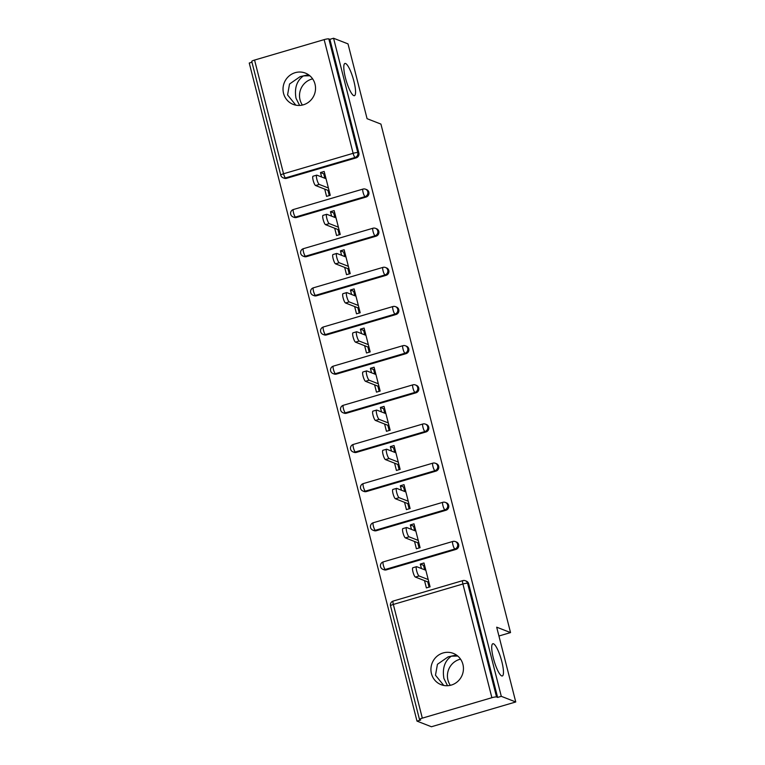 <?xml version="1.0" encoding="UTF-8"?>
<svg xmlns="http://www.w3.org/2000/svg" width="765" height="765" viewBox="0 0 765 765"><rect width="100%" height="100%" fill="white"/><g stroke="black" fill="none" stroke-linecap="round" stroke-linejoin="round"><path stroke-width="1.15" d="M295.845 105.168L287.564 94.937L289.543 84.016L300.186 76.615L308.505 74.74M353.774 95.635A16.792 3.634 -106.4 0 1 345.809 79.264A16.792 3.634 -106.4 0 1 344.948 63.457A16.792 3.634 -106.4 0 1 345.589 63.514A16.792 3.634 -106.4 0 1 353.545 79.885A16.792 3.634 -106.4 0 1 354.415 95.692A16.792 3.634 -106.4 0 1 353.774 95.635M443.757 685.44L435.476 675.218L437.446 664.288L448.099 656.886L456.409 655.012M501.687 675.916A16.792 3.634 -106.4 0 1 493.721 659.535A16.792 3.634 -106.4 0 1 492.861 643.738A16.792 3.634 -106.4 0 1 493.502 643.786A16.792 3.634 -106.4 0 1 501.457 660.166A16.792 3.634 -106.4 0 1 502.328 675.964A16.792 3.634 -106.4 0 1 501.687 675.916M309.854 75.773L303.428 75.898C296.743 80.708 294.276 88.147 296.007 98.236L299.612 105.436M312.636 78.872A16.792 16.17 -68.7 0 0 300.033 99.804A16.792 16.17 -68.7 0 0 302.405 105.054M457.766 656.045L451.34 656.179C444.656 660.979 442.189 668.428 443.92 678.507L447.525 685.717M460.549 659.143A16.792 16.17 -68.7 0 0 447.946 680.085A16.792 16.17 -68.7 0 0 450.317 685.335M431.45 673.64A16.792 16.17 -68.7 0 0 441.08 684.665A16.792 16.17 -68.7 0 0 457.91 681.299A16.792 16.17 -68.7 0 0 462.921 664.393A16.792 16.17 -68.7 0 0 453.301 653.377A16.792 16.17 -68.7 0 0 436.471 656.743A16.792 16.17 -68.7 0 0 431.45 673.64M283.547 93.368A16.792 16.17 -68.7 0 0 293.167 104.384A16.792 16.17 -68.7 0 0 309.997 101.018A16.792 16.17 -68.7 0 0 315.008 84.121A16.792 16.17 -68.7 0 0 305.388 73.096A16.792 16.17 -68.7 0 0 288.558 76.462A16.792 16.17 -68.7 0 0 283.547 93.368M280.86 175.223A3.94 0.631 -14.3 0 1 280.736 175.118L251.752 61.42A3.94 0.631 -14.3 0 1 254.573 60.062L324.15 39.617A3.94 0.631 -14.3 0 1 328.826 38.919L329.878 39.331L333.569 38.25L348.008 43.892L367.076 118.69L380.932 124.093L510.542 632.588L496.686 627.185L515.753 701.974L431.431 726.75L416.992 721.108L420.674 720.028L419.622 719.616A3.94 0.631 165.7 0 1 419.497 719.502L390.513 605.803A3.94 0.631 165.7 0 1 393.334 604.446L422.318 718.144A3.94 0.631 165.7 0 0 419.497 719.502M251.962 62.233L249.247 63.026L416.992 721.108M329.275 195.582L327.946 190.361L328.931 190.074M324.867 178.264L323.729 173.789L320.497 172.527L321.635 177.002M339.258 234.731L337.929 229.51L338.905 229.223M334.85 217.423L333.703 212.947L330.47 211.685L331.618 216.16M349.242 273.889L347.912 268.668L348.888 268.381M344.824 256.571L343.686 252.096L340.454 250.834L341.592 255.309M359.215 313.038L357.886 307.817L358.871 307.53M354.807 295.73L353.669 291.255L350.437 289.992L351.575 294.468M369.199 352.196L367.869 346.975L368.845 346.688M364.79 334.879L363.643 330.404L360.411 329.141L361.558 333.617M379.182 391.345L377.853 386.124L378.828 385.837M374.764 374.037L373.626 369.562L370.394 368.3L371.532 372.775M389.156 430.504L387.826 425.283L388.811 424.996M384.747 413.186L383.609 408.711L380.377 407.449L381.515 411.924M399.139 469.653L397.81 464.432L398.785 464.145M394.73 452.345L393.583 447.869L390.351 446.607L391.498 451.082M409.122 508.811L407.793 503.59L408.768 503.303M404.704 491.493L403.566 487.018L400.334 485.756L401.472 490.231M419.096 547.96L417.767 542.739L418.751 542.452M414.687 530.652L413.549 526.177L410.317 524.914L411.455 529.39M498.933 636.002L510.542 632.588M491.885 697.699L462.911 584.001A3.94 0.631 165.7 0 1 467.587 583.303A3.94 3.787 -68.7 0 0 465.33 580.721L466.382 581.132A3.94 3.787 111.3 0 1 468.639 583.724L467.587 583.303L496.562 697.001A3.94 0.631 165.7 0 0 491.885 697.699L422.318 718.144M468.639 583.724L497.623 697.412L501.305 696.332L515.753 701.974M496.562 697.001L497.623 697.412M429.079 587.118L427.75 581.897L428.725 581.61M424.671 569.801L423.523 565.325L420.291 564.063L421.439 568.538M333.569 38.25L501.305 696.332M420.291 564.063L423.982 562.983L430.064 586.832L426.373 587.912L424.518 580.635M329.878 39.331L358.861 153.029A3.94 3.787 111.3 0 1 356.127 157.877L286.559 178.321A3.94 3.787 111.3 0 1 284.169 178.226L283.117 177.805A3.94 3.787 -68.7 0 0 285.508 177.91L286.559 178.321M296.543 217.47A3.94 3.787 111.3 0 1 294.152 217.375L293.091 216.964A3.94 3.787 -68.7 0 0 295.491 217.059L296.543 217.47L366.11 197.035L365.058 196.615L295.491 217.059A3.94 0.851 73.6 0 1 293.54 212.909A3.94 0.851 -106.4 0 1 293.416 209.514A3.94 3.94 0 0 0 293.091 216.964M365.527 189.185A3.94 3.94 0 0 0 362.983 189.079A3.94 0.851 -106.4 0 0 363.107 192.464A3.94 0.851 73.6 0 0 365.058 196.615A3.94 3.787 111.3 0 0 367.783 191.766A3.94 3.787 -68.7 0 0 365.527 189.185L366.588 189.596A3.94 3.787 111.3 0 1 366.11 197.035M306.526 256.629A3.94 3.787 111.3 0 1 304.126 256.533L303.074 256.112A3.94 3.787 -68.7 0 0 305.464 256.218L306.526 256.629L376.093 236.184L375.032 235.773L305.464 256.218A3.94 0.851 73.6 0 1 303.514 252.068A3.94 0.851 -106.4 0 1 303.399 248.673A3.94 3.94 0 0 0 303.074 256.112M375.51 228.343A3.94 3.94 0 0 0 372.966 228.228A3.94 0.851 -106.4 0 0 373.091 231.623A3.94 0.851 73.6 0 0 375.032 235.773A3.94 3.787 111.3 0 0 377.767 230.925A3.94 3.787 -68.7 0 0 375.51 228.343L376.562 228.754A3.94 3.787 111.3 0 1 376.093 236.184M316.5 295.778A3.94 3.787 111.3 0 1 314.109 295.682L313.057 295.271A3.94 3.787 -68.7 0 0 315.448 295.367L316.5 295.778L386.067 275.343L385.015 274.922L315.448 295.367A3.94 0.851 73.6 0 1 313.497 291.216A3.94 0.851 -106.4 0 1 313.373 287.822A3.94 3.94 0 0 0 313.057 295.271M385.484 267.492A3.94 3.94 0 0 0 382.949 267.387A3.94 0.851 -106.4 0 0 383.064 270.772A3.94 0.851 73.6 0 0 385.015 274.922A3.94 3.787 111.3 0 0 387.74 270.074A3.94 3.787 -68.7 0 0 385.484 267.492L386.545 267.903A3.94 3.787 111.3 0 1 386.067 275.343M326.483 334.936A3.94 3.787 111.3 0 1 324.092 334.841L323.031 334.42A3.94 3.787 -68.7 0 0 325.431 334.525L326.483 334.936L396.05 314.492L394.998 314.08L325.431 334.525A3.94 0.851 73.6 0 1 323.48 330.375A3.94 0.851 -106.4 0 1 323.356 326.98A3.94 3.94 0 0 0 323.031 334.42M395.467 306.65A3.94 3.94 0 0 0 392.923 306.536A3.94 0.851 -106.4 0 0 393.047 309.93A3.94 0.851 73.6 0 0 394.998 314.08A3.94 3.787 111.3 0 0 397.724 309.232A3.94 3.787 -68.7 0 0 395.467 306.65L396.528 307.061A3.94 3.787 111.3 0 1 396.05 314.492M336.466 374.085A3.94 3.787 111.3 0 1 334.066 373.989L333.014 373.578A3.94 3.787 -68.7 0 0 335.405 373.674L336.466 374.085L406.033 353.65L404.972 353.229L335.405 373.674A3.94 0.851 73.6 0 1 333.454 369.524A3.94 0.851 -106.4 0 1 333.339 366.129A3.94 3.94 0 0 0 333.014 373.578M405.45 345.799A3.94 3.94 0 0 0 402.906 345.694A3.94 0.851 -106.4 0 0 403.031 349.079A3.94 0.851 73.6 0 0 404.972 353.229A3.94 3.787 111.3 0 0 407.707 348.381A3.94 3.787 -68.7 0 0 405.45 345.799L406.502 346.21A3.94 3.787 111.3 0 1 406.033 353.65M346.44 413.243A3.94 3.787 111.3 0 1 344.049 413.148L342.997 412.727A3.94 3.787 -68.7 0 0 345.388 412.832L346.44 413.243L416.007 392.799L414.955 392.388L345.388 412.832A3.94 0.851 73.6 0 1 343.437 408.682A3.94 0.851 -106.4 0 1 343.313 405.287A3.94 3.94 0 0 0 342.997 412.727M415.433 384.958A3.94 3.94 0 0 0 412.89 384.843A3.94 0.851 -106.4 0 0 413.004 388.238A3.94 0.851 73.6 0 0 414.955 392.388A3.94 3.787 111.3 0 0 417.68 387.539A3.94 3.787 -68.7 0 0 415.433 384.958L416.485 385.369A3.94 3.787 111.3 0 1 416.007 392.799M356.423 452.392A3.94 3.787 111.3 0 1 354.032 452.297L352.971 451.886A3.94 3.787 -68.7 0 0 355.371 451.981L356.423 452.392L425.99 431.957L424.938 431.536L355.371 451.981A3.94 0.851 73.6 0 1 353.42 447.831A3.94 0.851 -106.4 0 1 353.296 444.436A3.94 3.94 0 0 0 352.971 451.886M425.407 424.106A3.94 3.94 0 0 0 422.863 424.001A3.94 0.851 -106.4 0 0 422.988 427.386A3.94 0.851 73.6 0 0 424.938 431.536A3.94 3.787 111.3 0 0 427.664 426.688A3.94 3.787 -68.7 0 0 425.407 424.106L426.468 424.518A3.94 3.787 111.3 0 1 425.99 431.957M366.406 491.551A3.94 3.787 111.3 0 1 364.006 491.455L362.954 491.034A3.94 3.787 -68.7 0 0 365.345 491.14L366.406 491.551L435.974 471.106L434.912 470.695L365.345 491.14A3.94 0.851 73.6 0 1 363.394 486.989A3.94 0.851 -106.4 0 1 363.279 483.595A3.94 3.94 0 0 0 362.954 491.034M435.39 463.265A3.94 3.94 0 0 0 432.847 463.15A3.94 0.851 -106.4 0 0 432.971 466.545A3.94 0.851 73.6 0 0 434.912 470.695A3.94 3.787 111.3 0 0 437.647 465.847A3.94 3.787 -68.7 0 0 435.39 463.265L436.442 463.676A3.94 3.787 111.3 0 1 435.974 471.106M376.38 530.7A3.94 3.787 111.3 0 1 373.989 530.604L372.938 530.193A3.94 3.787 -68.7 0 0 375.328 530.288L376.38 530.7L445.947 510.265L444.895 509.844L375.328 530.288A3.94 0.851 73.6 0 1 373.377 526.138A3.94 0.851 -106.4 0 1 373.263 522.744A3.94 3.94 0 0 0 372.938 530.193M445.373 502.414A3.94 3.94 0 0 0 442.83 502.309A3.94 0.851 -106.4 0 0 442.945 505.694A3.94 0.851 73.6 0 0 444.895 509.844A3.94 3.787 111.3 0 0 447.621 504.996A3.94 3.787 -68.7 0 0 445.373 502.414L446.425 502.825A3.94 3.787 111.3 0 1 445.947 510.265M386.363 569.858A3.94 3.787 111.3 0 1 383.973 569.753L382.911 569.342A3.94 3.787 -68.7 0 0 385.311 569.447L386.363 569.858L455.93 549.413L454.879 549.002L385.311 569.447A3.94 0.851 73.6 0 1 383.361 565.297A3.94 0.851 -106.4 0 1 383.236 561.902A3.94 3.94 0 0 0 382.911 569.342M455.347 541.572A3.94 3.94 0 0 0 452.803 541.457A3.94 0.851 -106.4 0 0 452.928 544.852A3.94 0.851 73.6 0 0 454.879 549.002A3.94 3.787 111.3 0 0 457.604 544.154A3.94 3.787 -68.7 0 0 455.347 541.572L456.409 541.983A3.94 3.787 111.3 0 1 455.93 549.413M414.534 541.477L416.389 548.754L420.081 547.673L413.999 523.834L410.317 524.914M404.561 502.328L406.416 509.605L410.097 508.524L404.025 484.675L400.334 485.756M394.577 463.169L396.433 470.446L400.124 469.366L394.042 445.526L390.351 446.607M384.594 424.02L386.449 431.297L390.14 430.217L384.059 406.368L380.377 407.449M374.62 384.862L376.476 392.139L380.157 391.058L374.085 367.219L370.394 368.3M364.637 345.713L366.492 352.99L370.184 351.91L364.102 328.061L360.411 329.141M354.654 306.555L356.509 313.832L360.2 312.751L354.118 288.912L350.437 289.992M344.68 267.406L346.535 274.683L350.217 273.602L344.145 249.753L340.454 250.834M334.697 228.247L336.552 235.524L340.243 234.444L334.162 210.605L330.47 211.685M324.714 189.098L326.569 196.376L330.26 195.295L324.178 171.446L320.497 172.527M425.837 570.26L416.705 566.693A4.858 1.052 73.6 0 0 416.514 566.683A4.858 1.052 73.6 0 0 416.772 571.245A4.858 1.052 73.6 0 0 419.067 575.978L428.209 579.545M419.067 575.978L415.385 577.068A4.858 1.052 -106.4 0 1 413.081 572.325A4.858 1.052 -106.4 0 1 412.832 567.764L416.514 566.683M423.686 565.957L424.671 565.67M415.385 577.068L427.75 581.897M415.854 531.111L406.722 527.544A4.858 1.052 73.6 0 0 406.54 527.525A4.858 1.052 73.6 0 0 406.789 532.096A4.858 1.052 73.6 0 0 409.093 536.829L418.226 540.396M409.093 536.829L405.402 537.91A4.858 1.052 -106.4 0 1 403.098 533.176A4.858 1.052 -106.4 0 1 402.849 528.605L406.54 527.525M413.712 526.808L414.687 526.511M405.402 537.91L417.767 542.739M405.88 491.952L396.739 488.386A4.858 1.052 73.6 0 0 396.557 488.376A4.858 1.052 73.6 0 0 396.805 492.937A4.858 1.052 73.6 0 0 399.11 497.671L408.242 501.238M399.11 497.671L395.419 498.761A4.858 1.052 -106.4 0 1 393.124 494.018A4.858 1.052 -106.4 0 1 392.866 489.457L396.557 488.376M403.729 487.649L404.704 487.362M395.419 498.761L407.793 503.59M395.897 452.803L386.765 449.237A4.858 1.052 73.6 0 0 386.574 449.218A4.858 1.052 73.6 0 0 386.832 453.788A4.858 1.052 73.6 0 0 389.127 458.522L398.269 462.089M389.127 458.522L385.445 459.602A4.858 1.052 -106.4 0 1 383.141 454.869A4.858 1.052 -106.4 0 1 382.892 450.298L386.574 449.218M393.745 448.5L394.73 448.204M385.445 459.602L397.81 464.432M385.914 413.645L376.782 410.078A4.858 1.052 73.6 0 0 376.6 410.069A4.858 1.052 73.6 0 0 376.849 414.63A4.858 1.052 73.6 0 0 379.153 419.363L388.285 422.93M379.153 419.363L375.462 420.454A4.858 1.052 -106.4 0 1 373.157 415.711A4.858 1.052 -106.4 0 1 372.909 411.149L376.6 410.069M383.762 409.342L384.747 409.055M375.462 420.454L387.826 425.283M375.94 374.496L366.798 370.929A4.858 1.052 73.6 0 0 366.617 370.91A4.858 1.052 73.6 0 0 366.865 375.481A4.858 1.052 73.6 0 0 369.17 380.215L378.302 383.781M369.17 380.215L365.479 381.295A4.858 1.052 -106.4 0 1 363.184 376.562A4.858 1.052 -106.4 0 1 362.926 371.991L366.617 370.91M373.789 370.193L374.764 369.897M365.479 381.295L377.853 386.124M365.957 335.338L356.825 331.771A4.858 1.052 73.6 0 0 356.633 331.761A4.858 1.052 73.6 0 0 356.892 336.323A4.858 1.052 73.6 0 0 359.187 341.056L368.328 344.623M359.187 341.056L355.505 342.146A4.858 1.052 -106.4 0 1 353.201 337.403A4.858 1.052 -106.4 0 1 352.952 332.842L356.633 331.761M363.805 331.035L364.79 330.748M355.505 342.146L367.869 346.975M355.974 296.189L346.841 292.622A4.858 1.052 73.6 0 0 346.66 292.603A4.858 1.052 73.6 0 0 346.908 297.174A4.858 1.052 73.6 0 0 349.213 301.907L358.345 305.474M349.213 301.907L345.522 302.988A4.858 1.052 -106.4 0 1 343.217 298.254A4.858 1.052 -106.4 0 1 342.969 293.684L346.66 292.603M353.822 291.886L354.807 291.589M345.522 302.988L357.886 307.817M346 257.03L336.858 253.464A4.858 1.052 73.6 0 0 336.676 253.454A4.858 1.052 73.6 0 0 336.925 258.015A4.858 1.052 73.6 0 0 339.23 262.749L348.362 266.316M339.23 262.749L335.539 263.839A4.858 1.052 -106.4 0 1 333.244 259.096A4.858 1.052 -106.4 0 1 332.985 254.535L336.676 253.454M343.848 252.727L344.824 252.44M335.539 263.839L347.912 268.668M336.017 217.882L326.885 214.315A4.858 1.052 73.6 0 0 326.693 214.296A4.858 1.052 73.6 0 0 326.942 218.867A4.858 1.052 73.6 0 0 329.246 223.6L338.388 227.167M329.246 223.6L325.565 224.681A4.858 1.052 -106.4 0 1 323.26 219.947A4.858 1.052 -106.4 0 1 323.012 215.376L326.693 214.296M333.865 213.578L334.85 213.282M325.565 224.681L337.929 229.51M326.033 178.723L316.901 175.156A4.858 1.052 73.6 0 0 316.72 175.147A4.858 1.052 73.6 0 0 316.968 179.708A4.858 1.052 73.6 0 0 319.273 184.441L328.405 188.008M319.273 184.441L315.582 185.532A4.858 1.052 -106.4 0 1 313.277 180.798A4.858 1.052 -106.4 0 1 313.028 176.227L316.72 175.147M323.882 174.42L324.867 174.133M315.582 185.532L327.946 190.361M465.33 580.721A3.94 3.94 0 0 0 462.787 580.616A3.94 0.851 -106.4 0 0 462.911 584.001L393.334 604.446A3.94 0.851 -106.4 0 1 393.22 601.051A3.94 3.94 0 0 0 390.513 605.803M254.573 60.062L283.557 173.76L353.124 153.316L324.15 39.617M328.826 38.919L357.8 152.618L358.861 153.029M356.127 157.877L355.075 157.466A3.94 0.851 73.6 0 1 353.124 153.316A3.94 0.631 -14.3 0 1 357.8 152.618A3.94 3.787 111.3 0 1 355.075 157.466L285.508 177.91A3.94 0.851 73.6 0 1 283.557 173.76A3.94 0.631 -14.3 0 0 280.736 175.118A3.94 3.94 0 0 0 283.117 177.805M462.787 580.616L393.22 601.051M452.803 541.457L383.236 561.902M442.83 502.309L373.263 522.744M432.847 463.15L363.279 483.595M422.863 424.001L353.296 444.436M412.89 384.843L343.313 405.287M402.906 345.694L333.339 366.129M392.923 306.536L323.356 326.98M382.949 267.387L313.373 287.822M372.966 228.228L303.399 248.673M362.983 189.079L293.416 209.514"/></g></svg>
